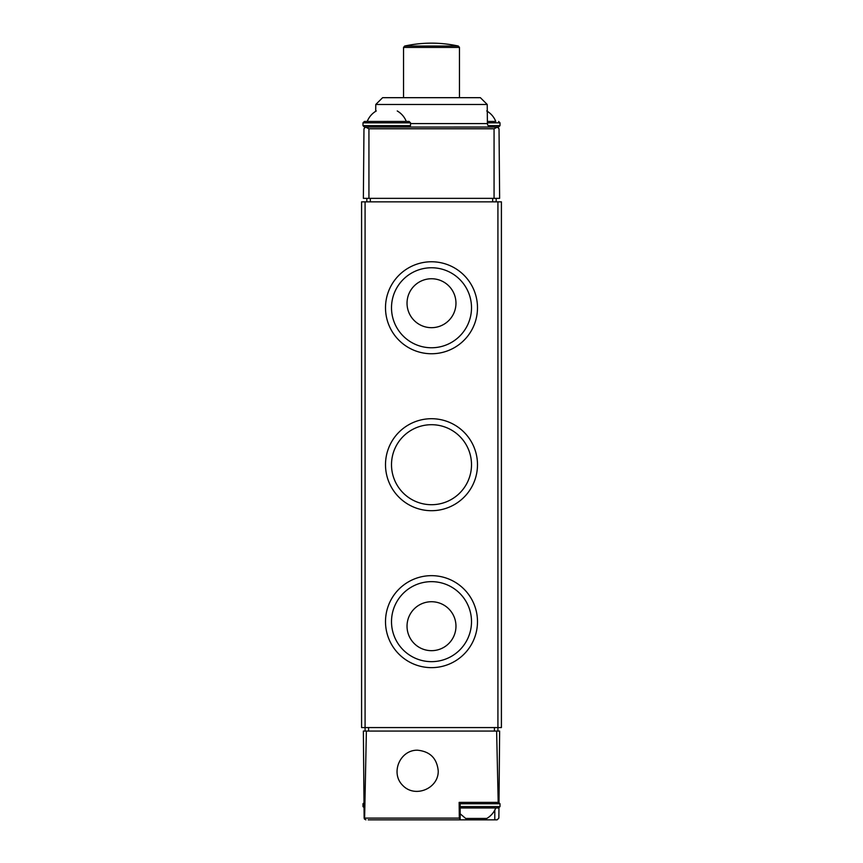 <?xml version="1.0" encoding="UTF-8"?>
<svg xmlns="http://www.w3.org/2000/svg" width="863" height="863" viewBox="0 0 863 863"><rect width="100%" height="100%" fill="white"/><g stroke="black" fill="none" stroke-linecap="round" stroke-linejoin="round"><path stroke-width="1.29" d="M466.387 802.374L460.152 802.374L460.152 819.85L368.199 819.85M494.801 810.098L494.801 819.85L497.12 819.85L498.868 818.113L498.965 807.919M494.801 819.85L459.245 819.85M364.359 818.976L365.88 819.85L364.132 818.113L363.366 731.069L366.376 731.069L364.618 818.113L364.035 807.919M499.008 802.374L499.634 731.069L496.624 731.069L498.199 802.374L499.008 802.428M417.519 750.206C399.849 749.807 390.098 773.345 402.87 785.557C415.081 798.329 438.631 788.577 438.231 770.918C436.98 758.361 430.076 751.457 417.519 750.206M460.141 819.85L459.31 818.113L459.148 802.374L498.199 802.374M496.624 731.069L366.376 731.069M365.081 731.069L365.081 727.574L501.414 727.574L501.414 201.845L497.919 201.845L497.919 731.069M494.801 802.374L486.096 802.374M365.081 201.845L361.586 201.845L361.586 727.574L365.081 727.574L365.081 201.845L497.919 201.845M477.487 464.704A45.987 45.987 0 0 0 408.501 424.876A45.987 45.987 0 0 0 408.501 504.531A45.987 45.987 0 0 0 477.487 464.704M477.487 621.651A45.987 45.987 0 0 0 408.501 581.824A45.987 45.987 0 0 0 408.501 661.479A45.987 45.987 0 0 0 477.487 621.651M477.487 307.757A45.987 45.987 0 0 0 408.501 267.929A45.987 45.987 0 0 0 408.501 347.584A45.987 45.987 0 0 0 477.487 307.757M460.152 803.766L500.011 803.766L500.011 806.571L498.609 807.962L460.152 807.962M460.152 813.787L465.686 818.448L486.797 818.448A20.971 20.971 0 0 0 495.772 807.962M364.391 802.374L362.989 803.766L362.989 806.571L364.391 807.962M455.966 303.215A24.466 24.466 0 0 0 431.5 278.749A24.466 24.466 0 0 0 407.034 303.215A24.466 24.466 0 0 0 431.5 327.681A24.466 24.466 0 0 0 455.966 303.215M471.511 307.757A40.011 40.011 0 0 0 411.5 273.118A40.011 40.011 0 0 0 411.5 342.406A40.011 40.011 0 0 0 471.511 307.757M455.966 626.204A24.466 24.466 0 0 0 431.5 601.727A24.466 24.466 0 0 0 407.034 626.204A24.466 24.466 0 0 0 431.5 650.67A24.466 24.466 0 0 0 455.966 626.204M471.511 621.651A40.011 40.011 0 0 0 411.5 587.013A40.011 40.011 0 0 0 411.5 656.301A40.011 40.011 0 0 0 471.511 621.651M471.511 464.704A40.011 40.011 0 0 0 411.5 430.065A40.011 40.011 0 0 0 411.5 499.353A40.011 40.011 0 0 0 471.511 464.704M497.282 127.044L365.437 127.066L363.97 128.77L363.366 198.35L499.634 198.35L499.03 128.77L497.282 127.044M497.563 127.066L494.068 128.77L494.068 198.35M494.068 128.77L368.933 128.77L365.437 127.066M375.772 104.477L487.228 104.477L480.378 97.681L382.622 97.681L375.772 104.477L375.707 111.295M404.639 46.052A125.836 125.836 0 0 1 458.361 46.052L404.639 46.052L403.539 47.422L403.539 97.681M366.829 198.35L366.829 201.845M496.171 198.35L496.171 201.845M495.772 121.446L487.379 121.446L495.772 121.446C493.949 116.926 490.928 113.431 486.732 110.96M487.39 122.848L500.011 122.848L500.011 125.642L498.609 127.044L453.873 127.044M376.268 110.96C372.072 113.431 369.051 116.926 367.228 121.446L406.29 121.446C404.456 116.926 401.446 113.431 397.239 110.96M362.989 122.848L410.529 122.848L409.127 121.446L364.391 121.446L362.989 122.848L362.989 125.642L364.391 127.044L409.127 127.044L410.529 125.642L362.989 125.642M459.31 818.113L364.618 818.113M368.577 731.069L368.577 727.574M494.423 731.069L494.423 727.574M500.011 806.571L460.152 806.571M364.003 803.766L362.989 803.766M364.024 806.571L362.989 806.571M368.933 128.77L368.933 198.35M487.228 104.477L487.401 123.582L410.529 123.582M458.361 46.052L459.461 47.422L403.539 47.422M492.676 198.35L492.676 201.845M370.324 198.35L370.324 201.845M500.011 125.642L488.102 125.642M500.011 803.766L498.609 802.374M487.401 123.582C487.617 125.685 488.782 126.839 490.896 127.044M459.461 47.422L459.461 97.681M500.011 122.848L498.609 121.446M410.529 122.848L410.529 125.642"/></g></svg>
